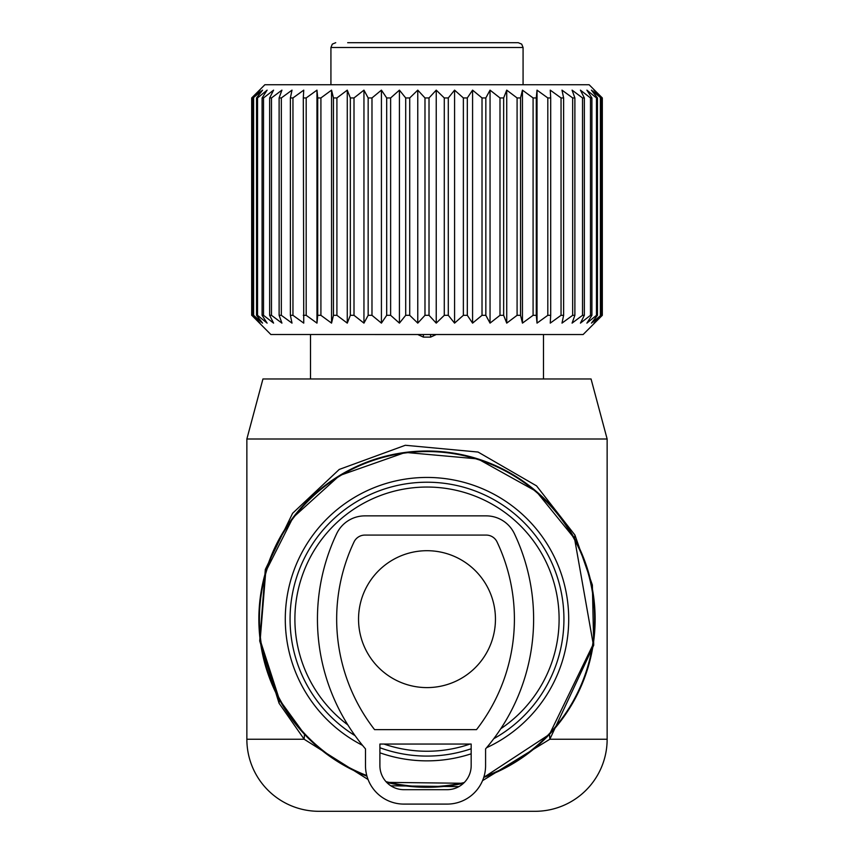 <?xml version="1.0" encoding="UTF-8"?>
<svg xmlns="http://www.w3.org/2000/svg" width="854" height="854" viewBox="0 0 854 854"><rect width="100%" height="100%" fill="white"/><g stroke="black" fill="none" stroke-linecap="round" stroke-linejoin="round"><path stroke-width="1.28" d="M482.542 780.652L549.837 739.244L549.506 734.312L483.738 777.418A168.131 168.131 0 0 0 574.55 538.543A168.131 168.131 0 0 0 346.393 471.6A168.131 168.131 0 0 0 366.964 776.201L365.608 775.667M386.659 782.371A168.131 168.131 0 0 0 463.487 783.278L386.659 782.371M500.764 728.74A132.103 132.103 0 0 0 542.93 555.815A132.103 132.103 0 0 0 363.665 503.219A132.103 132.103 0 0 0 347.856 724.918M383.969 744.047A132.103 132.103 0 0 0 470.031 744.047M535.084 811.3L318.916 811.3A72.056 72.056 0 0 1 246.859 739.244L246.859 439.009L262.947 378.962L591.053 378.962L607.141 439.009L607.141 739.244A72.056 72.056 0 0 1 535.084 811.3M607.141 439.009L246.859 439.009M368.063 779.499L304.163 739.244L279.044 703.216L279.45 699.757L260.171 640.052L265.754 571.518L292.975 517.641L339.476 475.593L405.383 452.417L477.92 458.918L536.259 491.36L574.55 538.543L593.252 644.194L549.506 734.312M279.45 699.757L304.494 734.312L304.163 739.244L246.859 739.244M390.822 785.797L458.876 786.63M279.044 703.216L259.712 640.948L265.316 569.479L292.602 513.286L339.23 469.444L405.319 445.276L478.059 452.044L536.558 485.883L574.955 535.084L574.55 538.543M607.141 739.244L549.837 739.244L593.711 645.261L592.366 585.001L574.955 535.084M358.541 619.15A68.448 68.448 0 0 0 427 687.598A68.448 68.448 0 0 0 495.448 619.15A68.448 68.448 0 0 0 427 550.702A68.448 68.448 0 0 0 358.541 619.15M376.571 42.7L375.867 42.7M335.729 42.7L332.302 44.13L330.925 47.504L523.075 47.504L521.698 44.13L518.271 42.7L347.685 42.7M270.878 334.522L583.122 334.533L602.316 315.318L602.316 97.943L593.957 90.14L600.938 97.943L591.427 90.14L597.458 97.943L596.466 97.943L586.89 90.14L591.907 97.943L590.488 97.943L580.421 90.14L584.349 97.943L582.524 97.943L572.084 90.14L574.881 97.943L572.671 97.943L561.985 90.14L563.619 97.943L561.046 97.943L550.254 90.14L550.702 97.943L547.809 97.943L537.027 90.14L536.28 97.943L533.088 97.943L522.456 90.14L520.534 97.943L517.086 97.943L506.732 90.14L503.657 97.943L499.996 97.943L490.047 90.14L485.841 97.943L482.019 97.943L472.582 90.14L467.309 97.943L463.37 97.943L454.574 90.14L448.297 97.943L444.283 97.943L436.234 90.14L429.018 97.943L424.982 97.943L417.766 90.14L409.717 97.943L405.703 97.943L399.426 90.14L390.63 97.943L386.691 97.943L381.418 90.14L371.981 97.943L368.159 97.943L363.953 90.14L354.004 97.943L350.343 97.943L347.268 90.14L336.914 97.943L333.466 97.943L331.544 90.14L320.912 97.943L317.72 97.943L316.973 90.14L306.191 97.943L303.298 97.943L303.746 90.14L292.954 97.943L290.381 97.943L292.015 90.14L281.329 97.943L279.119 97.943L281.916 90.14L271.476 97.943L269.65 97.943L273.579 90.14L263.512 97.943L262.093 97.943L267.11 90.14L257.534 97.943L256.542 97.943L262.573 90.14L253.062 97.943L260.043 90.14L251.684 97.943L264.868 84.738L589.121 84.738L602.316 97.943M506.732 90.14L506.732 323.122L517.086 315.318L520.534 315.318L522.456 323.122L533.088 315.318L536.28 315.318L537.027 323.122L547.809 315.318L550.702 315.318L550.254 323.122L561.046 315.318L563.619 315.318L561.985 323.122L572.671 315.318L574.881 315.318L572.084 323.122L582.524 315.318L584.349 315.318L580.421 323.122L590.488 315.318L591.907 315.318L586.89 323.122L596.466 315.318L597.458 315.318L591.427 323.122L600.938 315.318L593.957 323.122L602.316 315.318M602.198 315.318L602.198 97.943M600.938 315.318L600.938 97.943M600.383 315.318L600.383 97.943M597.458 315.318L597.458 97.943M596.466 315.318L596.466 97.943M591.907 315.318L591.907 97.943M590.488 315.318L590.488 97.943M584.349 315.318L584.349 97.943M582.524 315.318L582.524 97.943M574.881 315.318L574.881 97.943M572.671 315.318L572.671 97.943M563.619 315.318L563.619 97.943M561.046 315.318L561.046 97.943M550.702 315.318L550.702 97.943M547.809 315.318L547.809 97.943M537.027 323.122L537.027 90.14M536.28 315.318L536.28 97.943M533.088 315.318L533.088 97.943M522.456 323.122L522.456 90.14M520.534 315.318L520.534 97.943M517.086 315.318L517.086 97.943M429.018 97.943L429.018 315.318L436.234 323.122L444.283 315.318L448.297 315.318L454.574 323.122L463.37 315.318L467.309 315.318L472.582 323.122L482.019 315.318L485.841 315.318L490.047 323.122L499.996 315.318L503.657 315.318L503.657 97.943M424.982 315.307L429.018 315.307M409.717 97.943L409.717 315.318L417.766 323.122L424.982 315.318L424.982 97.943M405.703 315.307L409.717 315.307M390.63 97.943L390.63 315.318L399.426 323.122L405.703 315.318L405.703 97.943M386.691 315.307L390.63 315.307M371.981 97.943L371.981 315.318L381.418 323.122L386.691 315.318L386.691 97.943M368.159 315.307L371.981 315.307M354.004 97.943L354.004 315.318L363.953 323.122L368.159 315.318L368.159 97.943M350.343 315.307L354.004 315.307M336.914 97.943L336.914 315.318L347.268 323.122L350.343 315.318L350.343 97.943M333.466 315.307L336.914 315.307M320.912 97.943L320.912 315.318L331.544 323.122L333.466 315.318L333.466 97.943M317.72 315.307L320.912 315.307M306.191 97.943L306.191 315.318L316.973 323.122L317.72 315.318L317.72 97.943M303.298 315.307L306.191 315.307M292.954 97.943L292.954 315.318L303.746 323.122L303.298 97.943M290.381 315.307L292.954 315.307M281.329 97.943L281.329 315.318L292.015 323.122L290.381 315.318L290.381 97.943M279.119 315.307L281.329 315.307M271.476 97.943L271.476 315.318L281.916 323.122L279.119 315.318L279.119 97.943M269.65 315.307L271.476 315.307M263.512 97.943L263.512 315.318L273.579 323.122L269.65 315.318L269.65 97.943M262.093 315.307L263.512 315.307M257.534 97.943L257.534 315.318L267.11 323.122L262.093 315.318L262.093 97.943M256.542 315.307L257.534 315.307M253.617 97.943L253.617 315.318L262.573 323.122L256.542 315.318L256.542 97.943M253.062 315.307L253.617 315.307M251.802 97.943L251.802 315.318L260.043 323.122L253.062 315.318L253.062 97.943M270.878 334.533L251.802 315.307M506.732 323.122L503.657 315.318M490.047 323.122L490.047 90.14M499.996 315.318L499.996 97.943M485.841 315.318L485.841 97.943M482.019 315.318L482.019 97.943M472.582 323.122L472.582 90.14M467.309 315.318L467.309 97.943M463.37 315.318L463.37 97.943M454.574 323.122L454.574 90.14M448.297 315.318L448.297 97.943M444.283 315.318L444.283 97.943M436.234 323.122L436.234 90.14M417.766 323.122L417.766 90.14M399.426 323.122L399.426 90.14M381.418 323.122L381.418 90.14M363.953 323.122L363.953 90.14M347.268 323.122L347.268 90.14M331.544 323.122L331.544 90.14M316.973 323.122L316.973 90.14M251.684 315.318L251.684 97.943M417.777 334.533L423.392 337.116L430.597 337.116L436.223 334.533M374.564 729.636L476.511 729.636A180.141 180.141 0 0 0 497.049 541.948A12.009 12.009 0 0 0 486.193 535.084L364.871 535.084A12.009 12.009 0 0 0 354.026 541.948A180.141 180.141 0 0 0 374.564 729.636M364.871 515.869L486.193 515.869A31.224 31.224 0 0 1 514.407 533.718A199.356 199.356 0 0 1 485.584 748.894L485.584 765.664A38.43 38.43 0 0 1 447.154 804.094L403.921 804.094A38.43 38.43 0 0 1 365.491 765.664L365.491 748.894A199.356 199.356 0 0 1 336.657 533.718A31.224 31.224 0 0 1 364.871 515.869M379.902 744.047L471.173 744.047L471.173 765.664A24.019 24.019 0 0 1 447.154 789.683L403.921 789.683A24.019 24.019 0 0 1 379.902 765.664L379.902 744.047M483.94 776.777A167.597 167.597 0 0 0 574.08 538.799A167.597 167.597 0 0 0 346.649 472.07A167.597 167.597 0 0 0 366.782 775.549M385.987 781.645A167.597 167.597 0 0 0 464.224 782.552M362.512 745.339A141.711 141.711 0 0 1 359.064 494.786A141.711 141.711 0 0 1 551.364 551.214A141.711 141.711 0 0 1 486.566 747.73M471.173 753.804A141.711 141.711 0 0 1 379.902 752.801M493.751 738.71A136.939 136.939 0 0 0 547.168 553.499A136.939 136.939 0 0 0 361.349 498.982A136.939 136.939 0 0 0 355.093 735.689M379.902 747.73A136.939 136.939 0 0 0 471.173 748.766M430.597 337.116L430.597 334.533M423.392 337.116L423.392 334.533M330.925 47.504L330.925 84.727M523.075 47.504L523.075 84.738M543.486 334.533L543.486 378.962M310.504 334.522L310.504 378.962"/></g></svg>
